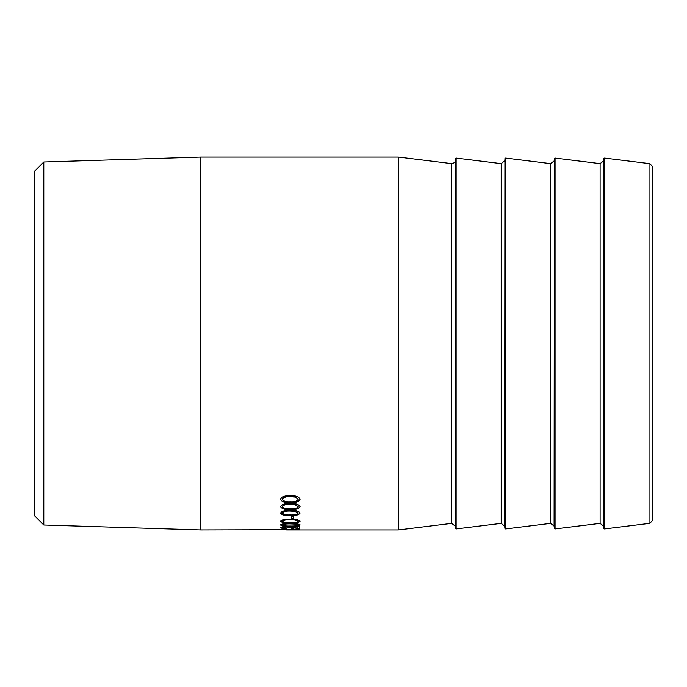 <?xml version="1.0" encoding="UTF-8"?>
<svg xmlns="http://www.w3.org/2000/svg" width="687" height="687" viewBox="0 0 687 687"><rect width="100%" height="100%" fill="white"/><g stroke="black" fill="none" stroke-linecap="round" stroke-linejoin="round"><path stroke-width="1.03" d="M43.796 525.005L43.796 161.995L34.35 171.441L34.35 515.559L43.796 525.005L200.819 529.917L281.035 529.703M649.936 163.661L652.65 166.726L652.65 520.274L649.936 523.339L649.936 163.661L604.534 158.087L604.534 528.913L649.936 523.339M43.796 161.995L200.819 157.083L200.819 529.917M280.562 506.68C281.756 504.344 285.011 503.279 290.318 503.485C295.616 503.279 298.862 504.344 300.056 506.68C298.854 508.887 295.599 509.857 290.318 509.582C285.028 509.857 281.773 508.887 280.562 506.68M280.562 513.095C281.756 511.076 285.011 510.158 290.318 510.338C295.616 510.158 298.862 511.076 300.056 513.095C298.854 514.975 295.599 515.808 290.318 515.576C285.028 515.808 281.773 514.984 280.562 513.095M291.503 516.117L293.401 516.117L293.401 518.685L291.503 518.685L291.503 516.117M280.562 521.278C281.756 519.801 285.011 519.123 290.318 519.243C295.616 519.123 298.862 519.801 300.056 521.278C298.854 522.627 295.599 523.219 290.318 523.039C285.028 523.219 281.773 522.627 280.562 521.278M280.562 525.048C281.756 523.915 285.011 523.4 290.318 523.485C295.616 523.4 298.862 523.915 300.056 525.048C298.854 526.053 295.599 526.482 290.318 526.354C285.028 526.491 281.773 526.053 280.562 525.048M286.745 528.501C282.975 528.483 280.914 528.209 280.562 527.668C280.82 527.101 282.658 526.783 286.075 526.714L297.686 528.071L297.686 526.671L299.584 526.671L299.584 528.586L286.221 527.015L282.46 527.676L286.745 528.501M291.503 528.758L293.401 528.758L293.401 529.411L291.503 529.411L291.503 528.758M281.035 529.617L299.584 529.617L286.221 529.909M280.562 499.312C281.756 496.667 285.011 495.464 290.318 495.705C295.616 495.464 298.862 496.667 300.056 499.312C298.854 501.819 295.599 502.927 290.318 502.626C285.028 502.936 281.773 501.828 280.562 499.312M300.056 499.123C298.836 501.639 295.59 502.738 290.318 502.437C285.028 502.747 281.773 501.639 280.562 499.123M298.158 499.277L294.972 496.873L290.309 496.478C286.204 496.254 283.585 497.122 282.46 499.088L282.46 499.277C283.551 501.209 286.161 502.034 290.309 501.75C294.448 502.034 297.059 501.209 298.158 499.277L294.972 497.053L290.309 496.658C286.196 496.435 283.576 497.311 282.46 499.277M293.401 529.188L291.503 529.188M285.775 528.269L280.597 527.556M299.584 528.372L286.221 526.792L282.46 527.676M300.056 524.825C298.836 525.83 295.59 526.268 290.318 526.13C285.028 526.268 281.773 525.838 280.562 524.825M298.158 525.031L294.972 523.872L290.309 523.692C286.204 523.606 283.585 523.983 282.46 524.816L282.46 525.031C283.551 525.813 286.161 526.139 290.309 526.019C294.448 526.139 297.059 525.813 298.158 525.031L294.972 524.087L290.309 523.906C286.196 523.82 283.576 524.198 282.46 525.031M300.056 521.064C298.836 522.412 295.59 523.005 290.318 522.833C285.028 523.005 281.773 522.421 280.562 521.064M298.158 521.261L294.972 519.81L290.309 519.578C286.204 519.466 283.585 519.956 282.46 521.047L282.46 521.261C283.551 522.3 286.161 522.747 290.309 522.584C294.448 522.747 297.059 522.3 298.158 521.261L294.972 520.016L290.309 519.793C286.196 519.673 283.576 520.162 282.46 521.261M293.401 518.47L291.503 518.47M300.056 512.888C298.836 514.778 295.59 515.602 290.318 515.37C285.028 515.602 281.773 514.778 280.562 512.888M298.158 513.069L294.972 511.18L290.309 510.87C286.204 510.707 283.585 511.368 282.46 512.863L282.46 513.069C283.551 514.52 286.161 515.138 290.309 514.924C294.448 515.138 297.059 514.52 298.158 513.069L294.972 511.377L290.309 511.068C286.196 510.905 283.576 511.575 282.46 513.069M300.056 506.482C298.836 508.689 295.59 509.66 290.318 509.385C285.028 509.66 281.773 508.689 280.562 506.482M298.158 506.654L294.972 504.498L290.309 504.146C286.204 503.949 283.585 504.722 282.46 506.456L282.46 506.654C283.551 508.346 286.161 509.067 290.309 508.827C294.448 509.076 297.059 508.346 298.158 506.654L294.972 504.687L290.309 504.335C286.196 504.138 283.576 504.911 282.46 506.654M603.847 158.62L603.847 528.38L603.847 158.62L604.534 158.087M555.07 343.5L555.07 528.913L600.12 523.382L600.12 163.618L555.07 158.087L555.07 343.5M554.383 528.38L554.383 158.62L554.1 526.079L554.383 528.38L555.07 528.913M505.606 343.5L505.606 528.913L550.656 523.382L550.656 163.618L505.606 158.087L505.606 343.5M504.919 528.38L504.919 158.62L504.636 526.079L504.919 528.38L505.606 528.913M456.142 343.5L456.142 528.913L501.192 523.382L501.192 163.618L456.142 158.087L456.142 343.5M455.455 528.38L455.455 158.62L455.172 526.079L455.455 528.38L456.142 528.913M398.726 343.5L398.726 529.892L451.728 523.382L451.728 163.618L398.726 157.108L398.726 343.5M287.424 529.917L398.348 529.917L398.348 157.083L200.819 157.083M451.728 523.382L455.172 526.079M455.172 160.921C455.421 162.123 454.27 163.017 451.728 163.618M501.192 523.382L504.636 526.079M504.636 160.921L501.192 163.618M550.656 523.382L554.1 526.079M554.1 160.921L550.656 163.618M600.12 523.382L603.564 526.079M603.564 160.921L600.12 163.618M603.847 528.38L604.534 528.913M555.07 158.087L554.383 158.62M505.606 158.087L504.919 158.62M456.142 158.087L455.455 158.62"/></g></svg>

